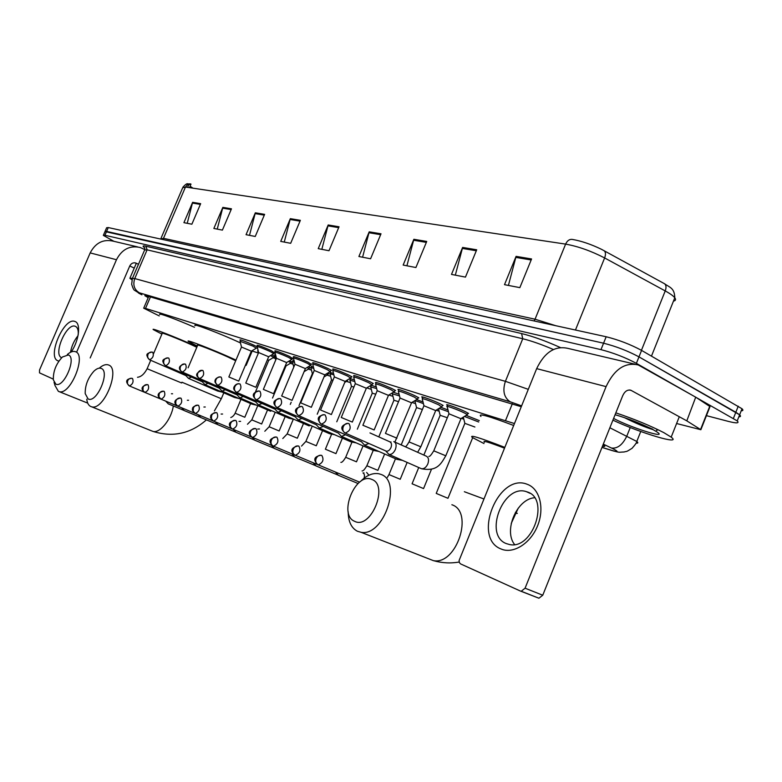 <?xml version="1.0" encoding="UTF-8"?>
<svg xmlns="http://www.w3.org/2000/svg" width="782" height="782" viewBox="0 0 782 782"><rect width="100%" height="100%" fill="white"/><g stroke="black" fill="none" stroke-linecap="round" stroke-linejoin="round"><path stroke-width="1.17" d="M240.475 340.268L239.976 339.926C240.895 339.711 245.46 341.431 253.691 345.087L257.249 346.905M257.591 345.654L257.082 345.312C258.011 345.067 262.693 346.817 271.149 350.58L274.306 352.682M275.381 351.255L274.863 350.903C275.792 350.629 280.611 352.428 289.301 356.289L292.4 358.4M293.885 357.081L293.358 356.719C294.296 356.416 299.242 358.254 308.186 362.232L311.226 364.344M313.152 363.151L312.614 362.78C313.562 362.437 318.636 364.314 327.853 368.42L331.558 370.414L330.825 370.531M333.22 369.475L332.673 369.094C333.621 368.713 338.841 370.639 348.342 374.861L351.998 376.836L351.235 376.973M354.158 376.064L353.591 375.683C354.539 375.252 359.916 377.227 369.72 381.587L373.317 383.532L372.535 383.698M375.995 382.945L375.428 382.564C376.377 382.085 381.909 384.099 392.036 388.615L395.565 390.531L394.754 390.717M398.82 390.14L398.233 389.749C395.78 387.989 408.292 392.515 415.359 395.946L418.81 397.833L417.979 398.038M422.671 397.657L422.075 397.256C419.416 395.379 432.524 400.091 439.758 403.62L443.12 405.467L442.25 405.702M447.646 405.535L447.04 405.125C444.147 403.111 457.89 408.018 465.3 411.655L468.565 413.453L467.675 413.727M275.156 355.155L274.658 354.813L275.596 354.833M292.879 360.805L294.11 360.707M311.285 366.68L313.377 366.846M330.434 372.789L333.464 373.249M350.356 379.153L349.671 378.605M349.779 378.537L354.412 379.944M371.147 385.223L376.269 386.943M393.366 392.251L399.113 394.265M416.552 399.612L422.994 401.928M440.794 407.305L448.008 409.973M466.16 415.369L479.258 420.599M514.39 423.531L145.52 308.411L143.692 308.186L159.235 315.918M252.185 351.04L258.285 352.995M273.055 357.755L275.342 358.488M290.376 363.327L293.064 364.187M308.352 369.114L311.48 370.111M327.042 375.125L330.63 376.279M346.485 381.381L350.561 382.691M366.748 387.901L371.323 389.368M388.85 395.018L392.965 396.337M411.938 402.447L415.555 403.61M436.082 410.218L439.142 411.195M461.36 418.35L463.804 419.132M271.843 354.813L274.844 356.445M274.873 356.563L274.15 356.455M289.79 360.619L291.5 362.007M308.45 366.68L310.19 367.696L309.506 367.765M327.844 373.004L328.919 373.669L328.225 373.757M113.928 241.315L103.332 235.382L104.925 235.265L600.977 349.642C613.401 352.848 625.199 357.413 636.382 363.347L737.231 420.902C739.577 423.297 736.664 423.473 728.501 421.43L706.429 415.653M103.449 235.108L104.993 231.55L106.596 231.413L603.577 343.2C616.011 346.348 627.819 350.903 638.972 356.875L739.625 414.822C741.033 416.132 740.759 416.806 738.824 416.845M521.213 406.708L146.635 295.792L144.797 295.655L148.199 297.688M602.453 446.258C604.887 446.727 605.405 446.414 604.007 445.329L603.078 444.694M104.993 231.55L603.577 343.2C616.011 346.348 627.819 350.903 638.972 356.875L735.833 412.261L739.625 414.822L737.231 420.902M161.092 238.109L182.695 187.758L185.471 187.045L163.477 238.334L535.044 319.212L565.621 244.111C567.194 240.7 569.374 239.136 572.17 239.39C581.241 240.934 591.036 244.248 601.553 249.341L664.602 283.778C666.225 285.195 666.44 287.58 665.228 290.924L604.623 257.943C591.133 250.983 578.133 246.369 565.621 244.111L185.471 187.045L187.631 184.503L190.349 183.868M188.618 185.002L188.354 184.151M105.111 231.267L106.645 227.718L108.258 227.562L606.167 336.759C618.63 339.857 630.429 344.403 641.572 350.395L742.01 408.751C743.408 410.081 743.144 410.775 741.199 410.833M426.728 241.442L415.907 267.532L403.15 265.069L413.864 239.292L426.728 241.442M476.707 249.79L465.456 277.111L451.488 274.414L462.621 247.435L476.707 249.79M531.574 258.959L519.854 287.639L504.498 284.668L516.081 256.369L531.574 258.959M300.366 220.329L290.669 243.31L280.728 241.394L290.337 218.657L300.366 220.329M264.619 214.356L255.245 236.467L246.047 234.688L255.333 212.802L264.619 214.356M231.472 208.814L222.401 230.113L213.857 228.461L222.85 207.377L231.472 208.814M200.661 203.672L191.873 224.209L183.917 222.675L192.636 202.323L200.661 203.672M381.01 233.798L370.59 258.774L358.899 256.506L369.212 231.834L381.01 233.798M339.036 226.79L328.997 250.729L318.235 248.647L328.186 224.972L339.036 226.79M189.479 187.641L191.004 184.093L188.745 184.699L187.602 187.357M190.094 186.204L192.978 188.169M321.832 249.341L328.186 224.972M362.584 257.219L369.212 231.834M187.221 223.31L192.636 202.323M217.24 229.116L222.85 207.377M249.497 235.353L255.333 212.802M284.257 242.078L290.337 218.657M508.417 285.42L516.081 256.369M455.329 275.156L462.621 247.435M406.914 265.792L413.864 239.292M131.933 279.79L129.88 278.284L132.295 278.294M58.894 361.089L57.936 360.815C46.695 357.032 64.192 316.593 74.925 321.48C81.162 323.113 79.129 340.502 71.211 351.959M78.21 334.735C78.532 330.092 77.555 327.277 75.297 326.309L75.189 326.27C66.568 322.624 52.795 354.588 61.651 357.716M70.478 352.301C71.621 346.055 74.134 340.512 78.034 335.683M144.729 247.728L144.797 249.556L140.271 247.532C129.89 245.177 121.953 249.233 116.469 259.722L76.607 352.193M137.583 246.897L113.39 241.198C103.253 238.891 95.512 242.791 90.184 252.909L39.54 369.984L39.52 372.867L53.254 379.104M90.194 357.951L129.734 266.036C131.132 263.378 133.145 262.371 135.775 263.016L138.482 264.277M129.763 265.968L134.25 268.109M55.805 384.099C63.655 388.586 77.007 357.599 68.376 354.96L62.423 356.993C56.108 363.728 53.088 371.352 53.342 379.847L55.805 384.099M67.33 354.5C70.253 351.968 72.834 350.991 75.072 351.568L75.473 351.704C86.88 354.96 70.4 395.506 59.178 391.645L58.376 391.362L55.014 385.536L54.056 382.281M196.81 347.286L190.955 344.549C178.218 338.762 159.802 331.588 162.226 333.347L153.555 353.669M161.913 334.1L153.37 329.652C149.802 327.072 176.898 337.609 195.598 346.113L197.035 346.768M159.831 314.53C157.133 312.243 176.312 319.261 194.483 327.277M88.063 398.908C96.665 403.795 110.585 371.323 101.161 368.4C99.109 367.657 96.714 368.566 93.987 371.127C87.985 377.814 85.062 385.311 85.199 393.61L88.063 398.908M99.285 368.156C102.54 365.282 105.453 364.168 108.014 364.813L108.493 364.969C120.907 368.557 103.928 410.882 91.65 406.806L90.683 406.474C88.513 405.389 87.213 402.974 86.782 399.221M235.695 360.766L228.021 357.061C214.698 350.971 194.835 343.288 197.66 345.292L188.091 367.814M197.318 346.103L188.452 341.46C184.298 338.518 213.515 349.818 233.095 358.772L235.969 360.091M245.558 364.911L246.164 365.331L245.265 365.585M195.158 325.683C191.131 322.477 220.407 333.552 239.898 342.672L240.485 342.946M354.559 521.281C370.785 530.02 389.201 485.231 371.812 479.434C355.644 471.702 337.873 514.664 354.559 521.281M360.375 481.604C366.592 475.231 372.809 472.631 379.016 473.794L380.824 474.361C402.583 481.047 383.747 536.853 361.069 532.298L357.394 531.242C351.343 528.026 348.273 521.535 348.195 511.79M483.98 443.541L472.367 437.509C468.711 434.303 479.493 437.588 504.722 447.343M504.4 448.135C488.564 442.084 481.937 440.129 484.498 442.27M480.94 416.464C477.45 412.896 488.33 415.887 513.608 425.457M267.473 359.583L268.734 360.375M270.582 355.566L273.632 357.413M165.735 401.166L168.286 403.883L183.907 410.394M172.587 393.766L171.434 393.757M285.401 365.546L285.977 366.005M288.509 361.392L290.953 362.975M181.629 407.803L184.22 410.579L200.456 417.344M188.599 400.257L187.348 400.257M274.746 356.142L275.948 356.26M307.15 367.462L308.949 368.752M198.169 414.714L200.798 417.539L217.689 424.577M205.255 407.002L203.897 407.021M293.778 367.081L292.478 361.831L294.472 362.174M326.534 373.786L327.648 374.764M215.373 421.909L218.051 424.782L235.626 432.114M222.587 414.03L221.101 414.059M299.007 405.584L312.341 373.669L312.908 373.679M310.855 367.706L313.748 368.351M346.709 380.404L347.1 381.01M233.3 429.396L236.017 432.329L254.336 439.963M240.631 421.351L239.018 421.4M317.228 414.206L331.519 379.915L332.985 380.208M331.5 379.798L330.024 373.864L333.846 374.793M251.99 437.216L254.746 440.198L273.856 448.154M259.448 428.976L257.679 429.054M336.768 421.791L351.47 386.416L353.904 387.041M349.916 380.218L354.803 381.528M271.491 445.359L274.287 448.409L294.237 456.708M357.345 429.181L372.252 393.19L375.741 394.187M370.668 386.865L376.67 388.566M291.862 453.873L294.706 456.981L315.537 465.652M378.801 436.884L393.923 400.247L398.546 401.665M392.3 393.805L399.524 395.936M313.162 462.778L316.045 465.945L337.834 475.006M401.195 444.909L416.542 407.618L422.388 409.504M414.871 401.039C414.313 400.316 417.168 401.186 423.424 403.649M335.458 472.093L338.381 475.319L358.048 483.501M423.854 455.075L440.158 415.31L447.333 417.725M439.073 408.37L448.448 411.733M368.918 475.202L366.611 472.445M364.06 478.232C364.832 475.564 364.471 473.784 362.965 472.915M358.918 481.868L318.264 464.86C322.937 462.807 324.129 459.679 321.822 455.456C319.447 454.782 317.56 455.808 316.153 458.535C315.244 461.253 315.742 463.276 317.648 464.606L318.264 464.86L317.648 464.606C312.947 459.62 314.1 456.502 321.079 455.241M436.239 493.374L464.85 423.355L474.889 427.011M464.449 416.435L478.692 421.997M228.872 376.914L241.482 347.042L251.345 351.186M240.054 341.255L252.909 346.103L256.349 348.166M185.94 375.614L149.587 359.798C153.008 358.078 154.054 355.575 152.734 352.271C150.643 351.626 149.01 352.399 147.837 354.578L147.642 357.589L149.401 359.72C145.305 354.354 146.146 353.572 152.021 352.056M185.813 375.565L188.501 378.4L191.453 377.061M245.792 383.004L258.627 352.545L268.656 356.768M258.607 352.447L257.19 346.68C258.031 346.446 262.429 348.088 270.347 351.607L273.749 353.679M202.43 381.841L165.598 365.79C169.137 364.05 170.202 361.489 168.795 358.117C166.683 357.462 165.022 358.244 163.829 360.482L163.633 363.542L165.54 365.771M202.245 381.753L204.972 384.646L208.032 383.268M263.387 389.338L276.437 358.283L286.652 362.565M276.427 358.176L274.981 352.311C275.821 352.037 280.327 353.718 288.48 357.345L291.823 359.407M219.527 388.283L182.274 372.027C185.921 370.267 187.006 367.657 185.53 364.197C183.379 363.532 181.698 364.334 180.486 366.621C179.694 369.006 180.222 370.776 182.079 371.949L182.206 372.007M219.331 388.195L222.108 391.147L225.294 389.739M281.686 395.927L294.97 364.236L305.371 368.596M293.445 358.127C294.325 357.853 298.959 359.573 307.346 363.298L310.63 365.37M237.327 394.998L199.645 378.537C203.428 376.748 204.522 374.079 202.949 370.531C200.779 369.857 199.078 370.688 197.846 373.014C197.035 375.448 197.572 377.256 199.439 378.449L199.439 378.449C199.039 377.696 191.864 374.558 202.186 370.297M237.122 394.91L239.957 397.911L243.261 396.474M300.747 402.789L314.256 370.443L324.862 374.871M312.702 364.217C313.582 363.904 318.342 365.663 326.984 369.505L330.209 371.577M255.88 401.987L217.758 385.311C221.677 383.512 222.802 380.785 221.13 377.139C218.931 376.455 217.201 377.305 215.94 379.69C215.118 382.173 215.656 384.021 217.552 385.223L215.167 382.408C214.894 382.027 213.945 377.814 220.338 376.904M255.665 401.899L258.549 404.968L261.98 403.483M320.6 409.934L334.354 376.914L345.165 381.421M334.334 376.768L332.809 370.59C333.65 370.209 338.547 372.017 347.452 375.976L350.6 378.038M275.235 409.289L236.672 392.398C240.729 390.56 241.873 387.774 240.103 384.03C237.875 383.346 236.125 384.216 234.844 386.65C234.004 389.192 234.532 391.078 236.447 392.3L236.447 392.3C234.101 390.14 233.241 388.683 233.896 387.94C233.153 388.087 235.499 383.063 239.292 383.796M275 409.182L277.942 412.319L281.52 410.804M341.304 417.393L355.311 383.659L366.338 388.243M353.689 377.178C354.578 376.787 359.612 378.635 368.811 382.721L371.87 384.783M295.43 416.904L256.437 399.788C260.641 397.94 261.804 395.086 259.927 391.235C257.669 390.541 255.89 391.44 254.58 393.933C253.73 396.533 254.267 398.449 256.203 399.7L256.203 399.7C251.501 395.516 252.469 392.613 259.096 390.99M295.195 416.796L298.186 419.993L301.911 418.438M362.916 425.173L377.188 390.697L388.439 395.36M375.526 384.089C376.406 383.649 381.596 385.546 391.098 389.768L394.069 391.821M316.534 424.861L277.102 407.53C281.471 405.653 282.654 402.73 280.65 398.771C278.372 398.067 276.564 398.996 275.235 401.547C274.355 404.206 274.902 406.161 276.857 407.432L276.857 407.432C272.087 403.131 273.074 400.169 279.809 398.527M316.29 424.753L319.339 428.018L323.23 426.415M385.487 433.296L400.032 398.048L411.528 402.798M398.331 391.303C399.221 390.814 404.568 392.76 414.392 397.129L417.265 399.172M338.606 433.179L298.744 415.633C303.279 413.717 304.481 410.736 302.36 406.66C300.044 405.946 298.216 406.904 296.857 409.514C295.958 412.231 296.505 414.235 298.48 415.525L298.48 415.525C293.631 411.185 294.638 408.145 301.49 406.405M338.362 433.072L341.46 436.405L345.527 434.753M409.103 441.801L423.932 405.741L435.682 410.579M422.182 398.849C423.062 398.312 428.585 400.306 438.751 404.832L441.517 406.865M361.724 441.889L321.422 424.118C326.143 422.182 327.365 419.123 325.097 414.929C322.761 414.206 320.903 415.193 319.515 417.871C318.597 420.657 319.144 422.7 321.148 424.01L321.148 424.01C316.417 419.142 317.443 416.034 324.207 414.675M361.47 441.781L364.627 445.183L368.869 443.482M433.824 450.696L448.936 413.795L460.96 418.722M385.702 450.921L388.908 454.391C391.469 454.753 393.62 453.11 395.369 449.484C396.728 445.427 396.2 442.798 393.796 441.586M447.148 406.757C444.44 404.871 457.323 409.485 464.264 412.886L467.333 414.568L466.903 414.91M385.946 451.028L386.288 451.155C388.136 451.419 389.69 450.237 390.961 447.607C391.929 444.753 391.587 442.856 389.925 441.928M501.067 548.984C471.79 538.036 498.466 472.357 527.195 484.283C539.678 488.555 544.819 508.065 537.596 525.768C530.558 543.539 513.158 554.35 501.067 548.984M527.254 491.937L526.296 491.624C503.237 483.687 483.354 535.279 506.384 543.627L509.483 544.516C532.825 550.039 550.078 498.505 527.254 491.937M514.576 544.526C503.383 530.558 516.824 499.063 534.497 497.743M686.801 420.863L695.716 397.188L686.801 420.863L700.868 429.719L676.596 423.512M695.716 397.188L638.278 364.969C625.072 361.988 614.339 369.202 606.079 386.621L525.074 588.201L542.757 595.219L622.736 395.643C624.818 391.244 627.535 389.446 630.879 390.257L686.41 420.638M696.097 397.422L709.704 406.396L709.499 406.933M634.867 364.158L568.006 348.401C555.024 345.468 544.585 352.213 536.667 368.635L459.073 560.567L459.396 562.639L460.569 563.9L520.411 591.045L521.223 591.251L525.074 588.201M542.757 595.219L538.915 598.22L520.636 591.133M615.835 412.867C634.202 419.044 650.194 425.633 663.82 432.632L671.181 437.138C682.627 445.662 641.093 433.316 612.912 420.159M615.092 414.714C628.249 418.565 640.849 423.502 652.902 429.543L657.232 432.114C668.121 439.464 630.488 427.549 613.606 418.438M624.349 417.588C635.365 423.13 644.964 427.158 653.136 429.67M631.406 420.139L652.784 429.191M656.46 430.325L657.271 430.227M150.437 296.916L145.52 308.411M512.386 403.668L505.553 420.472M602.013 447.372L612.091 450.481C618.249 452.27 618.709 451.771 613.459 448.976L603.303 444.147M609.862 427.764L636.783 441.468C638.366 442.749 638.132 443.306 636.079 443.14M630.253 427.51L626.881 435.936C622.726 444.684 617.624 448.721 611.573 448.057M144.69 247.786C142.216 246.017 142.647 245.499 145.96 246.232L521.584 333.552C533.031 336.387 545.963 341.05 560.362 347.54M104.925 235.265L108.258 227.562M733.428 418.36L738.237 406.171M636.382 363.347L641.572 350.395M600.977 349.642L606.167 336.759M521.565 405.858L510.157 401.772L139.382 292.82C137.163 292.233 138.003 292.898 141.904 294.814L134.719 290.415C133.908 290.269 132.891 288.226 131.659 284.306L132.383 278.48L134.758 278.558L147.104 249.839L144.621 249.996L132.529 278.138M139.382 292.82C134.221 289.692 132.686 284.941 134.758 278.558L505.407 381.323L522.747 338.743L147.104 249.839L145.96 246.232M510.157 401.772C503.96 397.569 502.376 390.756 505.407 381.323L528.27 389.338M553.402 349.515C541.75 344.51 531.535 340.923 522.747 338.743L521.584 333.552M141.904 294.814L141.249 294.531M614.066 451.155L612.091 450.481M604.066 250.66L604.203 250.758C605.737 252.136 605.874 254.531 604.623 257.943L575.454 330.024M673.468 301.119C675.677 300.669 676.117 299.565 674.798 297.786C673.312 295.889 670.115 293.602 665.228 290.924L641.436 350.316M534.126 320.962L535.044 319.212L555.777 325.703M160.642 239.048L163.477 238.334L162.793 239.517M338.684 227.64L327.893 225.832M300.024 221.14L290.063 219.468M264.287 215.138L255.069 213.594M231.149 209.576L222.596 208.139M200.348 204.395L192.382 203.056M380.638 234.688L368.918 232.723M426.346 242.371L413.551 240.221M476.306 250.758L462.289 248.412M531.154 259.976L515.749 257.386M116.469 259.722L90.184 252.909M136.234 263.202L134.602 262.781M181.639 382.975L147.124 368.733C144.328 374.021 141.122 376.865 137.505 377.276M151.415 430.784L152.871 431.371C159.851 433.619 171.346 419.455 173.321 405.995M221.316 398.732L181.971 382.232M427.51 558.338L433.316 560.616C456.502 565.533 474.156 511.77 451.869 504.732M483.784 498.916L464.361 491.722M516.208 513.217C517.743 513.715 517.792 513.608 516.345 512.875L515.406 512.415M129.245 385.888L129.46 385.976C132.764 384.245 133.79 381.743 132.52 378.488C130.428 377.862 128.795 378.644 127.632 380.824L127.417 383.708L129.343 385.937M230.788 417.51C232.518 416.914 233.974 415.477 235.138 413.219L244.805 417.265L250.582 403.541M131.963 378.302C126.058 378.967 125.091 381.46 129.059 385.8L144.934 392.437C148.355 390.687 149.391 388.136 148.052 384.803C145.931 384.177 144.279 384.969 143.086 387.188L142.998 390.521L144.807 392.398M247.474 424.245L251.814 419.875L261.657 423.991L267.552 409.944M147.466 384.617C138.16 386.797 143.507 391.674 144.523 392.261L161.053 399.172C164.572 397.393 165.628 394.793 164.21 391.371C162.06 390.736 160.388 391.557 159.176 393.825L158.951 396.826L160.906 399.123M275.235 412.241L269.155 426.757L279.154 430.97M177.563 406.073L177.837 406.19C181.473 404.372 182.548 401.723 181.043 398.214C178.863 397.579 177.162 398.419 175.93 400.736L175.696 403.795L177.68 406.132M293.27 419.318L287.16 433.942L297.346 438.223L303.494 423.482M180.427 398.028C170.867 400.257 176.292 405.467 177.397 405.995L195.334 413.502C199.097 411.655 200.182 408.947 198.589 405.35C196.39 404.705 194.659 405.565 193.408 407.93L193.164 411.058L195.168 413.443M301.529 446.092L305.879 441.429L316.27 445.769M197.963 405.154C193.985 406.024 192.177 407.344 192.548 409.094C191.942 409.817 192.714 411.215 194.874 413.307L213.594 421.127C217.494 419.26 218.598 416.483 216.897 412.798C214.669 412.143 212.919 413.033 211.639 415.447L211.384 418.644L213.408 421.068M325.38 449.21L335.967 453.628L342.399 438.125M216.252 412.603C212.166 413.541 210.329 414.89 210.729 416.669C210.114 417.363 210.905 418.781 213.115 420.921L232.665 429.093C236.702 427.197 237.816 424.352 236.017 420.569C233.759 419.914 231.98 420.824 230.68 423.306C229.849 425.779 230.338 427.637 232.166 428.888L232.459 429.025M340.874 462.367C341.93 462.612 343.533 460.921 345.693 457.314L356.494 461.82M252.224 437.275L252.596 437.421C256.789 435.496 257.923 432.583 256.007 428.702C253.72 428.037 251.921 428.976 250.592 431.508C249.741 434.039 250.23 435.936 252.078 437.206L252.381 437.353M362.066 470.94C363.004 471.243 364.608 469.513 366.875 465.759L377.892 470.353M273.055 445.984L273.465 446.141C277.805 444.176 278.959 441.195 276.926 437.206C274.609 436.542 272.781 437.5 271.432 440.1C270.562 442.69 271.051 444.626 272.918 445.916L273.221 446.063M387.364 477.362L388.986 474.576L400.228 479.268M294.882 455.104L295.332 455.28C299.838 453.267 301.011 450.217 298.841 446.121C296.495 445.447 294.638 446.434 293.26 449.093C292.37 451.752 292.869 453.736 294.746 455.036L295.058 455.192M412.075 483.784L423.561 488.574M436.229 493.413L447.969 498.3L472.68 437.715M228.852 376.963L238.725 381.108M217.357 390.932L219.234 390.844M245.773 383.063L255.822 387.276M234.131 397.324L236.105 397.236M263.358 389.397L273.592 393.688M251.569 403.971L253.661 403.883M281.667 395.995L292.087 400.355M269.722 410.882L271.921 410.804M300.708 402.857L311.334 407.305M288.617 418.087L290.953 417.999M320.561 410.012L331.392 414.538M308.313 425.584L310.786 425.506M341.265 417.48L352.311 422.075M328.851 433.414L331.48 433.336M362.868 425.261L374.148 429.953M350.297 441.586L353.093 441.507M385.448 433.404L396.953 438.184M372.711 450.119L375.683 450.051M405.301 446.747C405.995 446.678 407.256 445.075 409.054 441.918L420.814 446.786M396.151 459.044L399.319 458.975M344.647 432.749L345.224 433.023C350.131 431.058 351.382 427.92 348.968 423.6C346.602 422.876 344.706 423.883 343.298 426.63C342.36 429.494 342.907 431.586 344.93 432.915L345.077 432.984M428.859 456.424C429.66 456.756 431.302 454.889 433.775 450.823L445.799 455.798M420.696 468.398L421.43 468.711C424 469.053 426.141 467.46 427.832 463.922C429.152 459.933 428.595 457.323 426.151 456.102L394.392 441.859M606.079 386.621L536.667 368.635M631.455 390.521L629.383 389.983M700.564 429.504L709.704 406.396M148.736 296.417L143.78 307.991M601.984 447.431L612.599 450.715C620.693 452.905 618.454 452.123 624.095 451.986C627.399 450.94 625.092 452.68 632.061 448.311C635.375 444.567 636.949 442.28 636.783 441.468L640.761 431.488M601.553 249.341L664.602 283.778C669.539 287.434 674.514 287.756 674.798 297.786L651.474 356.113M189.84 183.819C187.357 184.65 188.022 181.688 182.998 187.064M742.01 408.751L739.625 414.822M130.037 277.913L136.342 263.251M75.189 326.27L75.756 326.514M135.775 263.016L135.1 262.84M87.731 403.121L59.178 391.645M150.731 360.297L147.163 368.654M206.399 419.875C190.593 433.766 172.744 437.597 152.871 431.371L91.65 406.806M223.808 392.838L221.355 398.634L214.415 410.902M246.164 365.331L252.42 350.492M459.181 562.023C450.549 563.548 441.928 563.069 433.316 560.616L361.069 532.298M518.28 508.085L511.252 523.402M273.827 357.296L268.773 360.307L255.509 391.811M273.808 357.276L274.316 356.074M240.973 399.358L235.147 413.199M258.334 353.229L257.718 350.698M257.757 350.532L257.992 349.955M291.666 361.607L291.148 362.828L286.026 365.917L272.537 398.058M257.777 405.682L251.824 419.856M275.714 359.994L274.765 356.162M274.814 355.976L275.323 354.754M163.614 391.186C154.113 393.473 159.616 398.419 160.623 398.986L177.573 406.093M269.145 426.777L264.805 431.244M291.187 402.231L290.269 404.402M285.176 416.581L279.164 430.95M304.081 371.675L309.183 368.615L309.682 367.354M292.527 361.636L293.045 360.385M287.15 433.961L282.791 438.526M323.992 376.963L327.902 374.607M327.873 374.588L328.411 373.317M312.331 373.561L310.884 367.726M310.933 367.511L311.471 366.24M322.555 430.657L316.28 445.75M344.745 382.427L347.374 380.844L347.785 379.749M312.008 426.728L305.889 441.41M330.082 373.63L330.62 372.33M331.548 434.362L325.39 449.181M351.45 386.279L349.945 380.248M350.013 379.993L350.561 378.674M235.362 420.374C228.627 421.86 227.562 424.694 232.166 428.888L252.195 437.275M363.073 445.887L356.504 461.791M351.939 442.231L345.703 457.284M372.232 393.043L370.697 386.895M370.766 386.621L371.323 385.272M255.333 428.497C248.5 430.247 247.415 433.15 252.078 437.206L273.016 445.975M384.636 453.98L377.902 470.324M373.239 450.354L366.885 465.73M393.903 400.091L392.339 393.835M392.408 393.532L392.789 392.603M276.232 437.001C269.262 438.594 268.158 441.576 272.918 445.916L294.834 455.085M407.148 462.426L400.247 479.229M395.497 458.76L388.996 474.537M416.513 407.442L414.919 401.068M298.128 445.906C291.119 447.705 289.995 450.755 294.746 455.036L317.707 464.645M431.517 469.141L423.58 488.535M418.741 467.528L412.094 483.745M440.129 415.125L438.516 408.712M363.141 472.993L364.001 472.924M464.821 423.15L463.296 417.148M358.821 481.859L359.27 482.435M188.501 378.4L217.65 391.059L222.156 392.124M251.384 351.098L238.745 381.059M251.393 351.108L256.564 348.039M241.472 346.944L240.074 341.275M240.123 341.099L240.641 339.877M168.071 357.892C162.109 359.368 161.229 360.404 165.413 365.702M204.972 384.646L234.444 397.461L239.067 398.527M273.974 353.542L268.705 356.68L255.851 387.217M273.954 353.523L274.482 352.271M257.239 346.494L257.767 345.243M184.777 363.972C175.403 366.406 180.935 371.421 182.079 371.949M222.108 391.147L251.912 404.118L256.662 405.193M292.077 359.261L286.711 362.467L273.622 393.629M292.048 359.241L292.585 357.961M275.029 352.096L275.567 350.825M239.957 397.911L270.562 411.234M311.412 363.884L310.874 365.184L305.43 368.488L292.116 400.286M294.951 364.119L293.475 358.156M293.533 357.931L294.081 356.621M258.549 404.968L289.017 418.262L294.032 419.348M324.911 374.744L311.363 407.227M324.931 374.764L330.503 371.401M330.473 371.372L331.021 370.042M314.237 370.316L312.741 364.246M312.8 364.001L313.357 362.672M277.942 412.319L309.134 425.926M345.224 381.284L331.421 414.45M345.243 381.293L350.923 377.853M350.883 377.823L351.45 376.465M332.868 370.326L333.435 368.967M298.186 419.993L329.33 433.619L334.618 434.714M366.406 388.087L352.35 421.987M366.426 388.107L372.212 384.578M372.183 384.548L372.75 383.16M355.292 383.503L353.728 377.207M353.796 376.914L354.373 375.526M319.339 428.018L350.815 441.81L356.26 442.895M394.441 391.596L388.527 395.213L374.187 429.856M394.402 391.557L394.988 390.14M377.159 390.531L375.565 384.118M375.643 383.796L376.23 382.378M341.46 436.405L373.278 450.364L378.879 451.449M417.666 398.928L411.625 402.632L394.89 442.084M417.627 398.888L418.223 397.442M400.003 397.862L398.38 391.342M398.468 390.99L399.064 389.544M364.627 445.183L396.777 459.317L402.535 460.393M441.957 406.591L435.779 410.403L420.863 446.669L417.647 452.289M390.306 442.026L369.984 432.935M441.908 406.552L442.514 405.066M423.903 405.535L422.241 398.888M422.329 398.507L422.935 397.021M348.058 423.345C340.942 425.252 339.906 428.438 344.93 432.915L386.288 451.155M388.908 454.391L421.527 468.75C437.373 471.79 441.165 463.56 445.848 455.671L461.048 418.507M461.067 418.526L467.382 414.616M390.169 442.035L391.02 441.986M467.333 414.568L467.949 413.052M448.907 413.57L447.206 406.796M447.304 406.376L447.93 404.861M526.296 491.624L530.03 493.325M630.879 390.257L630.018 390.032M538.915 598.22L521.223 591.251M700.868 429.719L710.007 406.62M671.181 437.138L679.294 416.728"/></g></svg>
